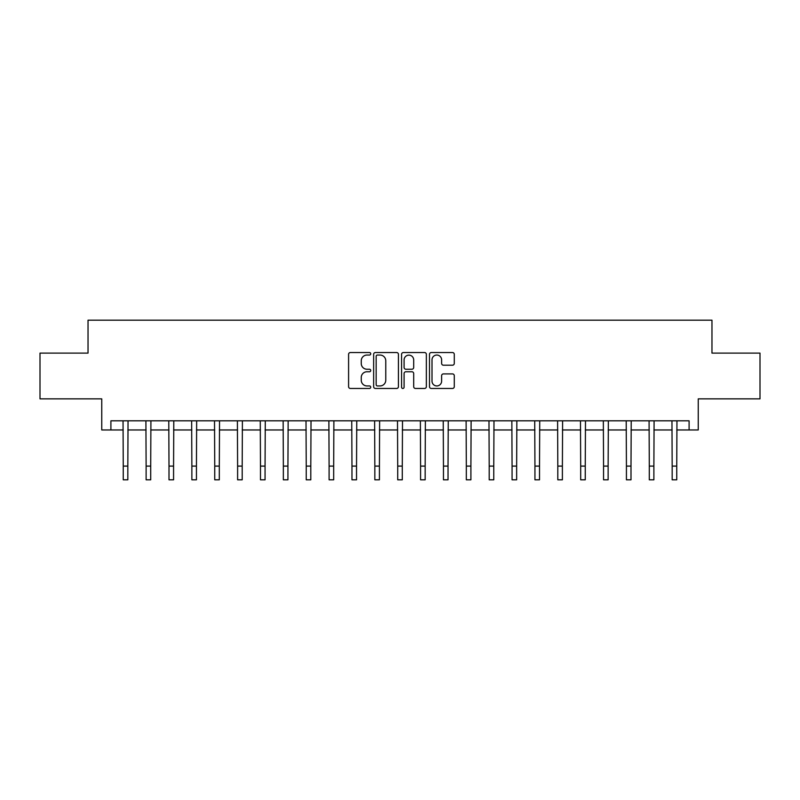 <?xml version="1.0" encoding="UTF-8"?>
<svg xmlns="http://www.w3.org/2000/svg" width="800" height="800" viewBox="0 0 800 800"><rect width="100%" height="100%" fill="white"/><g stroke="black" fill="none" stroke-linecap="round" stroke-linejoin="round"><path stroke-width="1.2" d="M370.73 353.79A1.26 1.26 0 0 0 369.47 352.54L350.39 352.54A1.8 1.8 0 0 0 348.59 354.33L348.59 386.66A1.8 1.8 0 0 0 350.39 388.46L369.47 388.46A1.26 1.26 0 0 0 370.73 387.2A1.26 1.26 0 0 0 369.47 385.94L367 385.94A5.75 5.75 0 0 1 361.25 380.19L361.25 377.5A5.75 5.75 0 0 1 367 371.75L369.47 371.75A1.26 1.26 0 0 0 370.73 370.5A1.26 1.26 0 0 0 369.47 369.24L367 369.24A5.75 5.75 0 0 1 361.25 363.49L361.25 360.8A5.75 5.75 0 0 1 367 355.05L369.47 355.05A1.26 1.26 0 0 0 370.73 353.79M452.49 365.2A1.8 1.8 0 0 0 454.28 363.4L454.28 354.33A1.8 1.8 0 0 0 452.49 352.54L431.3 352.54A1.8 1.8 0 0 0 429.5 354.33L429.5 386.66A1.8 1.8 0 0 0 431.3 388.46L452.49 388.46A1.8 1.8 0 0 0 454.28 386.66L454.28 375.7A1.8 1.8 0 0 0 452.49 373.91L443.42 373.91A1.8 1.8 0 0 0 441.62 375.7L441.62 381.14A4.8 4.8 0 0 1 436.82 385.94A4.8 4.8 0 0 1 432.01 381.14L432.01 359.85A4.8 4.8 0 0 1 436.82 355.05A4.8 4.8 0 0 1 441.62 359.85L441.62 363.4A1.8 1.8 0 0 0 443.42 365.2L452.49 365.2M110.9 429.96L110.9 420.81L689.1 420.81L689.1 429.96L698.25 429.96L698.25 398.86L760 398.86L760 353.11L711.97 353.11L711.97 320.18L88.03 320.18L88.03 353.11L40 353.11L40 398.86L101.75 398.86L101.75 429.96L123.25 429.96M398.43 354.33A1.8 1.8 0 0 0 396.63 352.54L375.44 352.54A1.8 1.8 0 0 0 373.64 354.33L373.64 386.66A1.8 1.8 0 0 0 375.44 388.46L396.63 388.46A1.8 1.8 0 0 0 398.43 386.66L398.43 354.33M403.37 352.54L424.56 352.54A1.8 1.8 0 0 1 426.36 354.33L426.36 386.66A1.8 1.8 0 0 1 424.56 388.46L415.49 388.46A1.8 1.8 0 0 1 413.69 386.66L413.69 373.55A1.8 1.8 0 0 0 411.9 371.75L405.88 371.75A1.8 1.8 0 0 0 404.09 373.55L404.09 387.2A1.26 1.26 0 0 1 402.83 388.46A1.26 1.26 0 0 1 401.57 387.2L401.57 354.33A1.8 1.8 0 0 1 403.37 352.54M127.83 429.96L146.12 429.96M150.7 429.96L169 429.96M173.57 429.96L191.87 429.96M196.44 429.96L214.74 429.96M219.31 429.96L237.61 429.96M242.19 429.96L260.48 429.96M265.06 429.96L283.35 429.96M287.93 429.96L306.23 429.96M310.8 429.96L329.1 429.96M333.67 429.96L351.97 429.96M356.54 429.96L374.84 429.96M379.42 429.96L397.71 429.96M402.29 429.96L420.58 429.96M425.16 429.96L443.46 429.96M448.03 429.96L466.33 429.96M470.9 429.96L489.2 429.96M493.77 429.96L512.07 429.96M516.65 429.96L534.94 429.96M539.52 429.96L557.81 429.96M562.39 429.96L580.69 429.96M585.26 429.96L603.56 429.96M608.13 429.96L626.43 429.96M631 429.96L649.3 429.96M653.88 429.96L672.17 429.96M676.75 429.96L689.1 429.96M377.42 355.05A1.26 1.26 0 0 0 376.16 356.31L376.16 384.68A1.26 1.26 0 0 0 377.42 385.94L380.02 385.94A5.75 5.75 0 0 0 385.77 380.19L385.77 360.8A5.75 5.75 0 0 0 380.02 355.05L377.42 355.05M413.69 359.94A4.8 4.8 0 0 0 408.89 355.14A4.8 4.8 0 0 0 404.09 359.94L404.09 367.44A1.8 1.8 0 0 0 405.88 369.24L411.9 369.24A1.8 1.8 0 0 0 413.69 367.44L413.69 359.94M123.04 420.81L123.25 466.1L127.83 466.1L128.04 420.81M123.25 466.1L123.25 479.82L127.83 479.82L127.83 466.1M145.91 420.81L146.12 466.1L150.7 466.1L150.92 420.81M146.12 466.1L146.12 479.82L150.7 479.82L150.7 466.1M168.78 420.81L169 466.1L173.57 466.1L173.79 420.81M169 466.1L169 479.82L173.57 479.82L173.57 466.1M191.65 420.81L191.87 466.1L196.44 466.1L196.66 420.81M191.87 466.1L191.87 479.82L196.44 479.82L196.44 466.1M214.52 420.81L214.74 466.1L219.31 466.1L219.53 420.81M214.74 466.1L214.74 479.82L219.31 479.82L219.31 466.1M237.39 420.81L237.61 466.1L242.19 466.1L242.4 420.81M237.61 466.1L237.61 479.82L242.19 479.82L242.19 466.1M260.27 420.81L260.48 466.1L265.06 466.1L265.27 420.81M260.48 466.1L260.48 479.82L265.06 479.82L265.06 466.1M283.14 420.81L283.35 466.1L287.93 466.1L288.15 420.81M283.35 466.1L283.35 479.82L287.93 479.82L287.93 466.1M306.01 420.81L306.23 466.1L310.8 466.1L311.02 420.81M306.23 466.1L306.23 479.82L310.8 479.82L310.8 466.1M328.88 420.81L329.1 466.1L333.67 466.1L333.89 420.81M329.1 466.1L329.1 479.82L333.67 479.82L333.67 466.1M351.75 420.81L351.97 466.1L356.54 466.1L356.76 420.81M351.97 466.1L351.97 479.82L356.54 479.82L356.54 466.1M374.62 420.81L374.84 466.1L379.42 466.1L379.63 420.81M374.84 466.1L374.84 479.82L379.42 479.82L379.42 466.1M397.5 420.81L397.71 466.1L402.29 466.1L402.5 420.81M397.71 466.1L397.71 479.82L402.29 479.82L402.29 466.1M420.37 420.81L420.58 466.1L425.16 466.1L425.38 420.81M420.58 466.1L420.58 479.82L425.16 479.82L425.16 466.1M443.24 420.81L443.46 466.1L448.03 466.1L448.25 420.81M443.46 466.1L443.46 479.82L448.03 479.82L448.03 466.1M466.11 420.81L466.33 466.1L470.9 466.1L471.12 420.81M466.33 466.1L466.33 479.82L470.9 479.82L470.9 466.1M488.98 420.81L489.2 466.1L493.77 466.1L493.99 420.81M489.2 466.1L489.2 479.82L493.77 479.82L493.77 466.1M511.85 420.81L512.07 466.1L516.65 466.1L516.86 420.81M512.07 466.1L512.07 479.82L516.65 479.82L516.65 466.1M534.73 420.81L534.94 466.1L539.52 466.1L539.73 420.81M534.94 466.1L534.94 479.82L539.52 479.82L539.52 466.1M557.6 420.81L557.81 466.1L562.39 466.1L562.61 420.81M557.81 466.1L557.81 479.82L562.39 479.82L562.39 466.1M580.47 420.81L580.69 466.1L585.26 466.1L585.48 420.81M580.69 466.1L580.69 479.82L585.26 479.82L585.26 466.1M603.34 420.81L603.56 466.1L608.13 466.1L608.35 420.81M603.56 466.1L603.56 479.82L608.13 479.82L608.13 466.1M626.21 420.81L626.43 466.1L631 466.1L631.22 420.81M626.43 466.1L626.43 479.82L631 479.82L631 466.1M649.08 420.81L649.3 466.1L653.88 466.1L654.09 420.81M649.3 466.1L649.3 479.82L653.88 479.82L653.88 466.1M671.96 420.81L672.17 466.1L676.75 466.1L676.96 420.81M672.17 466.1L672.17 479.82L676.75 479.82L676.75 466.1"/></g></svg>
